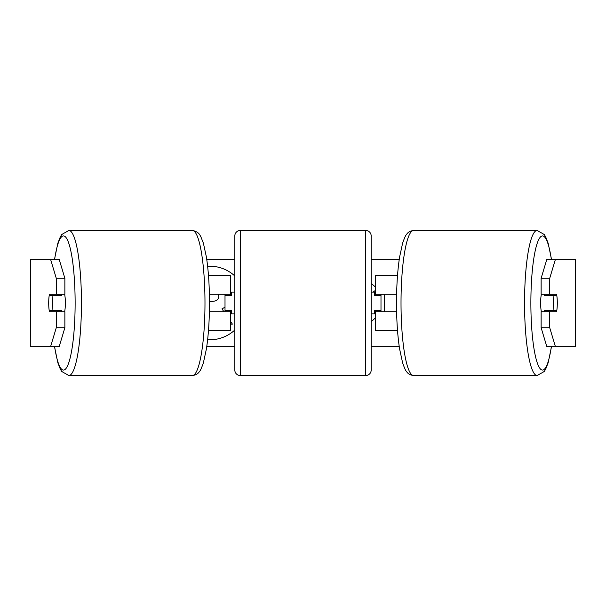 <?xml version="1.0" encoding="UTF-8"?>
<svg xmlns="http://www.w3.org/2000/svg" width="606" height="606" viewBox="0 0 606 606"><rect width="100%" height="100%" fill="white"/><g stroke="black" fill="none" stroke-linecap="round" stroke-linejoin="round"><path stroke-width="0.91" d="M230.462 295.364L230.462 294.274L209.388 294.274M230.462 294.274L230.462 275.73L208.502 275.73M208.502 330.27L230.462 330.27L230.462 310.636M225.008 311.726L225.008 294.274M209.388 311.726L230.462 311.726M397.498 275.73L375.538 275.73L375.538 294.274L396.612 294.274M397.498 330.27L375.538 330.27L375.538 310.636M380.992 311.726L380.992 310.636L374.447 310.636L374.447 313.908L371.175 313.908M380.992 310.636L380.992 294.274M375.538 295.364L375.538 294.274M396.612 311.726L375.538 311.726M541.385 311.726A10.908 1.894 -90 0 1 540.628 303A10.908 1.894 -90 0 1 541.385 294.274M553.52 303A10.908 1.894 -90 0 1 554.058 295.364L556.762 295.364A10.908 1.894 -90 0 1 557.308 303A10.908 1.894 -90 0 1 556.762 310.636L554.058 310.636A10.908 1.894 -90 0 1 553.52 303M544.605 294.274A10.908 1.894 -90 0 0 544.393 295.364L554.058 295.364M546.877 294.274A10.908 1.894 -90 0 1 547.097 295.364M547.097 310.636A10.908 1.894 -90 0 1 546.877 311.726M544.605 311.726A10.908 1.894 -90 0 1 544.393 310.636L554.058 310.636M234.825 275.995A36.792 36.792 0 0 0 207.623 266.276M207.623 339.724A36.792 36.792 0 0 0 234.825 330.005M206.744 259.368L234.825 259.368M371.175 259.368L399.256 259.368M206.744 346.632L234.825 346.632M371.175 346.632L399.256 346.632M384.431 294.274L384.431 311.726M396.536 298.523L396.521 294.274M375.538 317.824L371.175 321.703M371.175 283.35L375.538 287.115M375.538 290.259L373.175 292.092M374.447 313.385L375.538 314.166M30.535 259.368L30.3 346.632L30.535 259.368L59.183 259.368L64.865 278.26L56.267 278.26L50.586 259.368M50.586 346.632L56.267 327.74L64.865 327.74L59.183 346.632L30.535 346.632M575.465 346.632L575.465 259.368L575.7 346.632L546.817 346.632L541.135 327.74L541.135 311.726L549.733 311.726L549.733 327.74L555.414 346.632M546.817 259.368L555.414 259.368L549.733 278.26L541.135 278.26L546.817 259.368M575.465 259.368L555.414 259.368M541.135 278.26L541.135 294.274L549.733 294.274L549.733 278.26M549.733 294.274L556.55 294.274A10.908 1.894 -90 0 1 556.55 311.726L549.733 311.726M541.135 327.74L549.733 327.74M547.953 311.726A10.908 1.894 90 0 0 548.172 310.636M548.172 295.364A10.908 1.894 90 0 0 547.953 294.274M57.828 295.364A10.908 1.894 90 0 1 58.047 294.274M58.047 311.726A10.908 1.894 90 0 1 57.828 310.636M64.865 327.74L64.865 311.726L56.267 311.726L56.267 327.74M56.267 278.26L56.267 294.274L64.865 294.274L64.865 278.26M56.267 294.274L49.45 294.274A10.908 1.894 -90 0 0 48.692 303A10.908 1.894 -90 0 0 49.45 311.726L56.267 311.726M230.462 291.085L230.947 295.364M210.168 311.726L209.411 310.855M230.462 324.096L232.386 324.096L230.462 321.286M225.008 307.189L221.955 308.855L223.917 311.726M209.487 301.364L212.274 301.364C216.501 301.227 218.668 299.5 218.766 296.175L218.501 294.274M64.615 311.726A10.908 1.894 -90 0 0 65.372 303A10.908 1.894 -90 0 0 64.615 294.274M51.942 310.636A10.908 1.894 -90 0 0 52.48 303A10.908 1.894 -90 0 0 51.942 295.364L49.237 295.364A10.908 1.894 -90 0 0 48.692 303A10.908 1.894 -90 0 0 49.237 310.636L61.607 310.636A10.908 1.894 -90 0 1 61.395 311.726M58.903 310.636A10.908 1.894 -90 0 0 59.123 311.726M51.942 295.364L61.607 295.364A10.908 1.894 -90 0 0 61.395 294.274M59.123 294.274A10.908 1.894 -90 0 0 58.903 295.364M240.279 230.462A5.454 5.454 0 0 0 234.825 235.916L234.825 370.084A5.454 5.454 0 0 0 240.279 375.538L365.721 375.538A5.454 5.454 0 0 0 371.175 370.084L371.175 235.916A5.454 5.454 0 0 0 365.721 230.462L240.279 230.462L240.279 375.538M380.992 295.364L374.447 295.364L374.447 292.092L371.175 292.092M234.825 292.092L231.553 292.092L231.553 295.364L225.008 295.364M225.008 310.636L231.553 310.636L231.553 313.908L234.825 313.908M537.151 375.538L413.61 375.538A72.538 12.597 -90 0 1 401.02 303A72.538 12.597 -90 0 1 413.61 230.462L537.151 230.462A72.538 12.597 90 0 0 524.554 303A72.538 12.597 90 0 0 537.151 375.538L544.241 371.493L545.642 369.221L548.165 362.767L551.513 346.632M551.369 346.632A67.084 11.65 -90 0 1 538.484 365.926A67.084 11.65 -90 0 1 530.871 303A67.084 11.65 -90 0 1 538.484 240.074A67.084 11.65 -90 0 1 551.369 259.368M68.849 375.538L192.39 375.538A72.538 12.597 -90 0 0 204.98 303A72.538 12.597 -90 0 0 192.39 230.462L68.849 230.462A72.538 12.597 90 0 1 81.446 303A72.538 12.597 90 0 1 68.849 375.538L61.759 371.493L60.358 369.221L57.835 362.767L54.487 346.632M54.631 346.632A67.084 11.65 -90 0 0 67.516 365.926A67.084 11.65 -90 0 0 75.129 303A67.084 11.65 -90 0 0 67.516 240.074A67.084 11.65 -90 0 0 54.631 259.368M365.721 375.538L365.721 230.462M537.151 230.462L544.241 234.507L545.642 236.779L548.165 243.233L551.513 259.368M413.61 230.462C410.277 230.856 407.914 232.204 406.52 234.507C405.732 235.083 404.422 237.984 402.596 243.233L399.596 257.065C397.574 270.268 396.544 285.577 396.513 303C396.544 320.422 397.574 335.732 399.596 348.935L402.596 362.767C404.422 368.016 405.732 370.917 406.52 371.493C407.914 373.796 410.277 375.144 413.61 375.538M192.39 375.538C195.723 375.144 198.086 373.796 199.48 371.493C200.268 370.917 201.578 368.016 203.404 362.767L206.404 348.935C208.426 335.732 209.456 320.422 209.487 303C209.456 285.577 208.426 270.268 206.404 257.065L203.404 243.233L200.874 236.779C200.238 236.393 199.844 231.856 192.39 230.462M68.849 230.462L61.759 234.507L60.358 236.779L57.835 243.233L54.487 259.368"/></g></svg>
